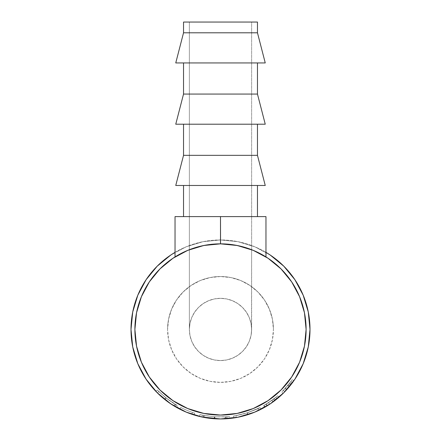 <?xml version="1.0" encoding="UTF-8"?>
<svg xmlns="http://www.w3.org/2000/svg" width="441" height="441" viewBox="0 0 441 441"><rect width="100%" height="100%" fill="white"/><g stroke="black" fill="none" stroke-linecap="round" stroke-linejoin="round"><path stroke-width="0.33" stroke-dasharray="2.21 1.65" d="M251.629 249.705L251.629 22.05L189.371 22.05L251.629 22.05L251.629 329.455L251.034 323.38L249.259 317.542L246.381 312.156L242.511 307.443L237.793 303.568L232.413 300.696L226.575 298.921L220.5 298.325L214.425 298.921L208.587 300.696L203.207 303.568L198.489 307.443L194.619 312.156L191.741 317.542L189.966 323.38L189.371 329.455L189.371 22.05L189.966 22.05L189.371 22.05L189.371 329.455L189.966 323.38L191.741 317.542L194.619 312.156L198.489 307.443L203.207 303.568L208.587 300.696L214.425 298.921L220.5 298.325L226.575 298.921L232.413 300.696L237.793 303.568L242.511 307.443L246.381 312.156L249.259 317.542L251.034 323.38L251.629 329.455A31.129 31.129 0 0 0 220.5 298.325A31.129 31.129 0 0 0 189.371 329.455L189.966 323.38L191.741 317.542L194.619 312.156L198.489 307.443L203.207 303.568L208.587 300.696L214.425 298.921L220.5 298.325L226.575 298.921L232.413 300.696L237.793 303.568L242.511 307.443L246.381 312.156L249.259 317.542L251.034 323.38L251.629 329.455L251.034 335.524L249.259 341.367L246.381 346.747L242.511 351.466L237.793 355.336L232.413 358.213L226.575 359.983L220.5 360.584L214.425 359.983L208.587 358.213L203.207 355.336L198.489 351.466L194.619 346.747L191.741 341.367L189.966 335.524L189.371 329.455A31.129 31.129 0 0 0 220.5 360.584A31.129 31.129 0 0 0 251.629 329.455L251.034 335.524L249.259 341.367L246.381 346.747L242.511 351.466L237.793 355.336L232.413 358.213L226.575 359.983L220.5 360.584L214.425 359.983L208.587 358.213L203.207 355.336L198.489 351.466L194.619 346.747L191.741 341.367L189.966 335.524L189.371 329.455L189.966 335.524L191.741 341.367L194.619 346.747L198.489 351.466L203.207 355.336L208.587 358.213L214.425 359.983L220.5 360.584L226.575 359.983L232.413 358.213L237.793 355.336L242.511 351.466L246.381 346.747L249.259 341.367L251.034 335.524L251.48 332.503L251.629 249.705A85.604 85.604 0 0 0 189.371 249.705M257.467 62.936L175.75 62.936L257.467 62.936M257.467 124.208L175.75 124.208L257.467 124.208M253.459 250.444L244.149 247.18L232.44 244.683L220.5 243.845L220.5 216.608L183.533 216.608L257.467 216.608L175.038 216.608L175.038 256.916L185.606 251.282L196.851 247.18L208.56 244.683L220.5 243.845L232.44 244.683L244.149 247.18L253.057 250.279M257.467 185.479L175.75 185.479L257.467 185.479M167.58 329.455A52.92 52.92 0 0 1 220.5 276.535A52.92 52.92 0 0 1 273.42 329.455A52.92 52.92 0 0 0 220.5 276.535A52.92 52.92 0 0 0 167.58 329.455L168.594 319.13L171.61 309.202L176.499 300.051L183.081 292.03L191.102 285.454L200.247 280.559L210.175 277.549L220.5 276.535L230.825 277.549L240.753 280.559L249.898 285.454L257.919 292.03L264.501 300.051L269.39 309.202L272.406 319.13L273.42 329.455L272.406 339.779L269.39 349.702L264.501 358.853L257.919 366.873L249.898 373.455L240.753 378.345L230.825 381.355L220.5 382.375L210.175 381.355L200.247 378.345L191.102 373.455L183.081 366.873L176.499 358.853L171.61 349.702L168.594 339.779L167.58 329.455A52.92 52.92 0 0 0 220.5 382.375A52.92 52.92 0 0 0 273.42 329.455A52.92 52.92 0 0 1 220.5 382.375A52.92 52.92 0 0 1 167.58 329.455L168.594 339.779L171.61 349.702L176.499 358.853L183.081 366.873L191.102 373.455L200.247 378.345L210.175 381.355L220.5 382.375L230.825 381.355L240.753 378.345L249.898 373.455L257.919 366.873L264.501 358.853L269.39 349.702L272.406 339.779L273.42 329.455L272.406 319.13L269.39 309.202L264.501 300.051L257.919 292.03L249.898 285.454L240.753 280.559L230.825 277.549L220.5 276.535L210.175 277.549L200.247 280.559L191.102 285.454L183.081 292.03L176.499 300.051L171.61 309.202L168.594 319.13L167.58 329.455M171.102 404.083L168.319 402.164A89.495 89.495 0 0 0 176.808 407.561L165.777 400.268L155.888 391.382A89.495 89.495 0 0 0 160.535 395.891M168.319 402.164L160.541 395.897A89.495 89.495 0 0 0 167.117 401.288L170.474 403.664M179.889 409.204A89.495 89.495 0 0 0 194.112 414.97A89.495 89.495 0 0 1 179.889 409.204A89.495 89.495 0 0 0 194.112 414.97L194.685 413.112A87.55 87.55 0 0 1 180.771 407.473L179.889 409.204A89.495 89.495 0 0 0 191.785 414.22A89.495 89.495 0 0 1 179.889 409.204A89.495 89.495 0 0 0 191.785 414.22A89.495 89.495 0 0 1 179.889 409.204L180.771 407.473L179.889 409.204A89.495 89.495 0 0 0 191.785 414.22L192.408 412.374A87.55 87.55 0 0 1 180.771 407.473L179.889 409.204A89.495 89.495 0 0 0 191.785 414.22L192.408 412.374A87.55 87.55 0 0 1 180.771 407.473L179.889 409.204A89.495 89.495 0 0 0 191.785 414.22L192.408 412.374A87.55 87.55 0 0 1 180.771 407.473L179.889 409.204A89.495 89.495 0 0 0 191.785 414.22L192.408 412.374A87.55 87.55 0 0 1 180.771 407.473L179.889 409.204A89.495 89.495 0 0 0 194.112 414.97L194.685 413.112A87.55 87.55 0 0 1 180.771 407.473L179.889 409.204A89.495 89.495 0 0 0 194.112 414.97M225.709 418.796A89.495 89.495 0 0 0 225.731 418.796L214.491 418.746L203.378 417.296A89.495 89.495 0 0 1 203.031 417.23L199.497 416.453A89.495 89.495 0 0 0 204.448 417.5L214.199 418.73A89.495 89.495 0 0 0 214.75 418.763A89.495 89.495 0 0 0 214.773 418.768M227.214 418.696L224.612 418.856A89.495 89.495 0 0 0 224.612 418.856L227.214 418.696A89.495 89.495 0 0 0 229.662 418.481L226.079 418.774A89.495 89.495 0 0 1 225.731 418.796L225.616 416.855L214.624 416.806L203.748 415.389A87.55 87.55 0 0 1 203.406 415.317L199.955 414.557L199.497 416.453A89.495 89.495 0 0 0 201.89 416.993L202.292 415.091L214.337 416.789L214.199 418.73A89.495 89.495 0 0 0 214.75 418.763L224.612 418.856L214.75 418.763L214.872 416.822L224.524 416.91L224.612 418.856L224.524 416.91L227.065 416.756L227.214 418.696A89.495 89.495 0 0 0 229.662 418.481L229.463 416.547L225.957 416.833A87.55 87.55 0 0 1 225.616 416.855L225.731 418.796A89.495 89.495 0 0 0 226.079 418.774L225.957 416.833L226.079 418.774L229.662 418.481L229.463 416.547A87.55 87.55 0 0 1 227.065 416.756L227.214 418.696A89.495 89.495 0 0 0 229.662 418.481M260.923 409.298L258.9 410.295A89.495 89.495 0 0 0 260.752 409.386L260.923 409.298A89.495 89.495 0 0 0 260.978 409.27C260.322 409.882 255.901 411.696 247.704 414.716L247.114 412.859C255.13 409.91 259.457 408.134 260.102 407.539C259.545 408.085 255.284 409.838 247.318 412.798C238.956 415.075 234.358 416.155 233.532 416.028L233.818 417.952L233.532 416.028C234.342 416.15 238.868 415.097 247.114 412.859L247.704 414.716C239.281 416.999 234.656 418.079 233.818 417.952L233.818 417.952A89.495 89.495 0 0 0 242.412 416.227L253.972 412.456M245.014 415.527A89.495 89.495 0 0 0 258.784 410.351L257.952 408.592L246.133 413.167L257.952 408.592L247.208 412.831L247.798 414.683L256.16 411.536M258.9 410.295L249.248 414.209L237.958 417.23L254.749 412.137L270.223 403.868L273.078 401.878L264.672 407.291A89.495 89.495 0 0 0 267.643 405.527L270.101 403.945M267.648 405.527A89.495 89.495 0 0 0 278.921 397.253A89.495 89.495 0 0 1 274.688 400.682L270.873 403.427M283.971 392.551L291.264 384.249A89.495 89.495 0 0 0 293.866 380.71A89.495 89.495 0 0 1 290.68 384.993L289.153 383.786L281.678 392.082L283.039 393.471A89.495 89.495 0 0 0 284.004 392.518L283.365 393.152M288.205 387.981L284.765 391.74L289.5 386.448L288.001 385.208L283.365 390.39L290.873 381.537A87.55 87.55 0 0 1 287.868 385.373L283.789 389.949L285.222 388.411L286.661 389.723L285.222 388.411L289.153 383.786A87.55 87.55 0 0 0 292.273 379.596A87.55 87.55 0 0 1 289.153 383.786L290.68 384.993L286.661 389.723L290.68 384.993A89.495 89.495 0 0 0 293.866 380.71L292.273 379.596A87.55 87.55 0 0 1 290.873 381.537L292.438 382.694A89.495 89.495 0 0 0 293.866 380.71L292.273 379.596A87.55 87.55 0 0 1 290.873 381.537L292.438 382.694L290.873 381.537A87.55 87.55 0 0 1 289.726 383.058L291.264 384.249A89.495 89.495 0 0 0 292.438 382.694L290.873 381.537A87.55 87.55 0 0 1 289.726 383.058L285.366 388.251L289.726 383.058L291.264 384.249L286.81 389.563L285.366 388.251L281.678 392.082L285.366 388.251L286.81 389.563L283.039 393.471L281.678 392.082L283.795 389.943L283.365 390.39L284.765 391.74A89.495 89.495 0 0 0 284.869 391.63A89.495 89.495 0 0 0 309.995 329.455L308.276 311.991L303.182 295.205L294.913 279.732M283.954 392.562L286.661 389.723L284.004 392.518M264.672 407.291A89.495 89.495 0 0 0 267.274 405.753L266.259 404.094A87.55 87.55 0 0 1 263.712 405.599L264.672 407.291L273.078 401.878L271.937 400.301L273.078 401.878L264.975 407.115L264.01 405.428L271.937 400.301L263.712 405.599L264.672 407.291A89.495 89.495 0 0 0 267.274 405.753L275.498 400.059A89.495 89.495 0 0 0 277.047 398.818A89.495 89.495 0 0 0 278.921 397.253L277.654 395.775A87.55 87.55 0 0 1 274.302 398.526L275.498 400.059A89.495 89.495 0 0 0 277.047 398.818L275.818 397.313L277.047 398.818A89.495 89.495 0 0 0 278.921 397.253L277.654 395.775A87.55 87.55 0 0 1 273.508 399.133L268.58 402.622L269.649 404.243L264.975 407.115L269.556 404.309L268.58 402.622L264.01 405.428L264.975 407.115L268.856 404.761M270.3 403.813L269.666 404.237M257.18 411.089L260.752 409.386M157.216 392.738L170.777 403.868L186.251 412.137L203.042 417.23L220.5 418.95L237.958 417.23L233.879 417.947L242.412 416.227M203.042 417.23L204.448 417.5L204.8 415.587L204.448 417.5L203.042 417.23M176.764 407.534L173.826 405.814L176.764 407.534M171.869 404.584L167.117 401.288M160.541 395.897L164.631 399.37L157.415 392.931M157.387 392.909L164.647 399.381L155.888 391.382L157.294 390.037L165.849 397.854L177.756 405.863C176.896 405.665 172.933 403.002 165.871 397.87L164.647 399.381L165.86 397.859L157.294 390.037L158.76 391.531L157.387 392.909L155.888 391.382L157.294 390.037L155.888 391.382L157.387 392.909L158.76 391.531L165.987 397.964L175.683 404.667L165.86 397.859L158.76 391.531L157.387 392.909L164.78 399.485L157.387 392.909L158.76 391.531L157.294 390.037L155.888 391.382L156.654 392.17M171.384 404.265L174.691 406.337L175.683 404.667L174.691 406.337L164.78 399.485L165.987 397.964L164.78 399.485L170.529 403.697M235.428 245.157L220.5 243.845L203.797 245.494L187.739 250.361L172.938 258.272L159.967 268.922L149.323 281.893L141.412 296.694L136.539 312.752L134.896 329.455A85.604 85.604 0 0 0 220.5 415.058A85.604 85.604 0 0 0 306.104 329.455L304.461 312.752L299.588 296.694L291.677 281.893L281.033 268.922L268.062 258.272L253.261 250.361L237.203 245.494L220.5 243.845L208.56 244.683L196.851 247.18L187.943 250.279M251.056 249.485L244.149 247.18L255.394 251.282L265.962 256.916L254.115 250.725M187.541 250.444L175.038 256.916L175.038 216.608L220.5 216.608L220.5 243.845L205.572 245.157M270.223 255.041L254.749 246.767L237.958 241.674L220.5 239.954L203.042 241.674L186.251 246.767L170.777 255.041M157.216 266.171L146.087 279.732L137.818 295.205L132.724 311.991L131.005 329.455L132.724 346.913L137.818 363.704L146.087 379.177M294.913 379.177L303.182 363.704L308.276 346.913L309.995 329.455A89.495 89.495 0 0 0 220.5 239.954A89.495 89.495 0 0 0 131.005 329.455M175.038 252.362A89.495 89.495 0 0 1 265.962 252.362L254.749 246.767L237.958 241.674L220.5 239.954L203.042 241.674L186.251 246.767L175.038 252.362M134.896 329.455L136.539 346.152L141.412 362.215L149.323 377.011L159.967 389.987L172.938 400.632L187.739 408.542L203.797 413.415L220.5 415.058L237.203 413.415L253.261 408.542L268.062 400.632L281.033 389.987L291.677 377.011L299.588 362.215L304.461 346.152L306.104 329.455M170.127 403.427L164.658 399.392L165.871 397.87L164.658 399.392L169.118 402.732M165.849 397.854L164.631 399.37L165.849 397.854L157.294 390.037L165.871 397.87L175.507 404.557L166.885 398.67L158.76 391.531L168.065 399.568L177.756 405.863L176.808 407.561L177.756 405.863L174.84 404.154L173.826 405.814L174.84 404.154L165.849 397.854M171.648 404.441L176.808 407.561M180.771 407.473A87.55 87.55 0 0 0 194.685 413.112A87.55 87.55 0 0 1 180.771 407.473A87.55 87.55 0 0 0 192.408 412.374A87.55 87.55 0 0 1 180.771 407.473A87.55 87.55 0 0 0 192.408 412.374A87.55 87.55 0 0 1 180.771 407.473M214.75 418.763L214.872 416.822A87.55 87.55 0 0 1 214.337 416.789L214.199 418.73L204.448 417.5M202.292 415.091A87.55 87.55 0 0 1 199.955 414.557L199.497 416.453A89.495 89.495 0 0 0 201.89 416.993L202.292 415.091A87.55 87.55 0 0 1 199.955 414.557L203.406 415.317L203.031 417.23L203.406 415.317A87.55 87.55 0 0 0 203.748 415.389L203.378 417.296L203.748 415.389L214.624 416.806L214.491 418.746L214.624 416.806L225.616 416.855A87.55 87.55 0 0 0 225.957 416.833L229.463 416.547A87.55 87.55 0 0 1 227.065 416.756L214.872 416.822A87.55 87.55 0 0 1 214.337 416.789L202.292 415.091M199.497 416.453L203.031 417.23A89.495 89.495 0 0 0 203.378 417.296L214.491 418.746L225.731 418.796M237.473 417.324L247.914 414.65L247.318 412.798L260.102 407.539L260.978 409.27L260.102 407.539L248.421 412.434L241.944 414.336L234.518 415.874L247.318 412.798L247.914 414.65C256.061 411.624 260.422 409.832 260.978 409.27M233.818 417.952L235.483 417.688M233.769 415.995L234.535 415.874L233.769 415.995M245.053 413.493L236.74 415.483L245.053 413.493M236.095 415.604L236.734 415.488L236.095 415.604M237.44 417.335L236.233 417.555L235.891 415.643L236.233 417.555L247.798 414.683L247.208 412.831L235.891 415.643L247.208 412.831L247.798 414.683L239.121 416.993M257.147 411.106L247.798 414.683L247.208 412.831L257.952 408.592L258.784 410.351M274.346 400.941L274.688 400.682L273.508 399.133L274.688 400.682A89.495 89.495 0 0 0 278.921 397.253M267.274 405.753L266.259 404.094L274.302 398.526L275.498 400.059L267.274 405.753M273.508 399.133A87.55 87.55 0 0 0 277.654 395.775A87.55 87.55 0 0 1 274.302 398.526L266.259 404.094A87.55 87.55 0 0 1 263.712 405.599L273.508 399.133M266.623 403.873L275.818 397.313A87.55 87.55 0 0 1 271.86 400.356L266.623 403.873M269.346 404.447L267.081 405.874L266.066 404.215L267.081 405.874L273.1 401.861L271.954 400.29L266.066 404.215L271.86 400.356L273.001 401.933A89.495 89.495 0 0 0 277.047 398.818L275.818 397.313L271.954 400.29L273.1 401.861L277.047 398.818L275.818 397.313A87.55 87.55 0 0 1 271.86 400.356L273.001 401.933L270.565 403.636M283.039 393.471L283.326 393.19M288.001 385.208L289.5 386.448L292.438 382.694L290.873 381.537L288.001 385.208M290.873 381.537L292.438 382.694L290.873 381.537A87.55 87.55 0 0 1 287.868 385.373L289.368 386.614A89.495 89.495 0 0 0 292.438 382.694L290.873 381.537M284.765 391.74L283.365 390.39L287.868 385.373L289.368 386.614L288.993 387.06M258.597 410.439L257.991 410.72L258.597 410.439M257.472 410.957L249.959 413.961L257.472 410.957M248.895 414.325L247.798 414.683L248.895 414.325M246.701 415.031L245.598 415.361L246.701 415.031M271.05 403.311L273.001 401.933A89.495 89.495 0 0 0 277.047 398.818L271.11 403.267M267.218 405.786L267.643 405.527L267.218 405.786M270.157 403.912L267.637 405.533M292.438 382.694L284.869 391.63L289.368 386.614A89.495 89.495 0 0 0 292.438 382.694M201.471 245.99L196.851 247.18L208.56 244.683L220.5 243.845L232.44 244.683L244.149 247.18L239.529 245.99M186.885 250.725L196.851 247.18L189.944 249.485M185.606 251.282L175.038 256.916L185.606 251.282M265.962 256.916L265.962 216.608L220.5 216.608L265.962 216.608L265.962 256.916M183.533 216.608L257.467 216.608L183.533 216.608M183.533 155.337L257.467 155.337L183.533 155.337M183.533 94.071L257.467 94.071L183.533 94.071M183.533 32.799L257.467 32.799L183.533 32.799M183.533 22.05L257.467 22.05L183.533 22.05M251.034 22.05L189.966 22.05L251.034 22.05"/><path stroke-width="0.66" d="M189.371 249.705L189.371 249.705A85.604 85.604 0 0 0 134.896 329.455A85.604 85.604 0 0 1 220.5 243.845A85.604 85.604 0 0 1 306.104 329.455A85.604 85.604 0 0 1 220.5 415.058A85.604 85.604 0 0 1 134.896 329.455L136.539 312.752L141.412 296.694L149.323 281.893L159.967 268.922L172.938 258.272L187.739 250.361L203.797 245.494L220.5 243.845L237.203 245.494L253.261 250.361L268.062 258.272L281.033 268.922L291.677 281.893L299.588 296.694L304.461 312.752L306.104 329.455A85.604 85.604 0 0 0 251.629 249.705L251.629 249.705M257.467 32.799L257.467 22.05L183.533 22.05L183.533 32.799L257.467 32.799L183.533 32.799L175.75 62.936L265.25 62.936L257.467 32.799L265.25 62.936L175.75 62.936L183.533 32.799L183.533 22.05L257.467 22.05L257.467 32.799M257.467 94.071L257.467 62.936L257.467 94.071L183.533 94.071L257.467 94.071L265.25 124.208L257.467 94.071M183.533 62.936L183.533 94.071L175.75 124.208L265.25 124.208L175.75 124.208L183.533 94.071L183.533 62.936M257.467 155.337L257.467 124.208L257.467 155.337L183.533 155.337L257.467 155.337L265.25 185.479L257.467 155.337M183.533 124.208L183.533 155.337L175.75 185.479L265.25 185.479L175.75 185.479L183.533 155.337L183.533 124.208M257.467 216.608L257.467 185.479L257.467 216.608M183.533 185.479L183.533 216.608L183.533 185.479M270.223 255.041L283.784 266.171L294.913 279.732L283.784 266.171L270.223 255.041L265.962 252.362A89.495 89.495 0 0 1 220.5 418.95A89.495 89.495 0 0 1 131.005 329.455A89.495 89.495 0 0 0 155.888 391.382L157.415 392.931M167.117 401.288A89.495 89.495 0 0 0 168.324 402.164M176.808 407.561A89.495 89.495 0 0 0 179.889 409.204M194.112 414.97A89.495 89.495 0 0 0 199.497 416.453M204.448 417.5A89.495 89.495 0 0 0 214.475 418.746M214.773 418.768A89.495 89.495 0 0 0 225.709 418.796M225.731 418.796A89.495 89.495 0 0 0 227.214 418.696M229.662 418.481A89.495 89.495 0 0 0 233.818 417.952M242.412 416.227A89.495 89.495 0 0 0 245.014 415.527M260.978 409.27A89.495 89.495 0 0 0 264.672 407.291M278.921 397.253A89.495 89.495 0 0 0 283.039 393.471M283.569 392.953L284.004 392.518A89.495 89.495 0 0 0 284.765 391.74M283.265 393.251L284.043 392.479M268.856 404.761L270.261 403.84M270.873 403.427L269.649 404.243M253.972 412.456L257.18 411.089M237.914 417.241L238.394 417.142M270.223 403.868L283.784 392.738L270.223 403.868L254.749 412.137L237.958 417.23L220.5 418.95L201.89 416.993L186.251 412.137L170.777 403.868L157.216 392.738L146.087 379.177L157.216 392.738M170.474 403.664L171.869 404.584M156.654 392.17L157.536 393.058M158.065 393.576L157.387 392.909M170.529 403.697L171.102 404.083M253.057 250.279L253.459 250.444M187.943 250.279L187.541 250.444M170.777 255.041L157.216 266.171L170.777 255.041L175.038 252.362A89.495 89.495 0 0 0 131.005 329.455L132.724 311.991L137.818 295.205L146.087 279.732L157.216 266.171M283.784 392.738L294.913 379.177L283.784 392.738M294.913 279.732L303.182 295.205L308.276 311.991L309.995 329.455L308.276 346.913L303.182 363.704L294.913 379.177M146.087 379.177L137.818 363.704L132.724 346.913L131.005 329.455M306.104 329.455L304.461 346.152L299.588 362.215L291.677 377.011L281.033 389.987L268.062 400.632L253.261 408.542L237.203 413.415L220.5 415.058L203.797 413.415L187.739 408.542L172.938 400.632L159.967 389.987L149.323 377.011L141.412 362.215L136.539 346.152L134.896 329.455M169.118 402.732L171.384 404.265M170.127 403.427L171.648 404.441M235.483 417.688L237.473 417.324M256.16 411.536L257.147 411.106M239.121 416.993L237.44 417.335M269.71 404.204L272.103 402.578M272.202 402.506L274.346 400.941M270.565 403.636L269.346 404.447M283.326 393.19L283.954 392.562M288.993 387.06L288.205 387.981M238.057 417.214L237.671 417.285M270.074 403.967L271.05 403.306M271.11 403.267L270.113 403.939M220.5 243.845L220.5 216.608L265.962 216.608L265.962 256.916L265.962 216.608L220.5 216.608L220.544 243.845M254.115 250.725L251.056 249.485M239.529 245.99L235.428 245.157M175.038 256.916L175.038 216.608L220.5 216.608L175.038 216.608L175.038 256.916M205.572 245.157L201.471 245.99M189.944 249.485L186.885 250.725"/></g></svg>
